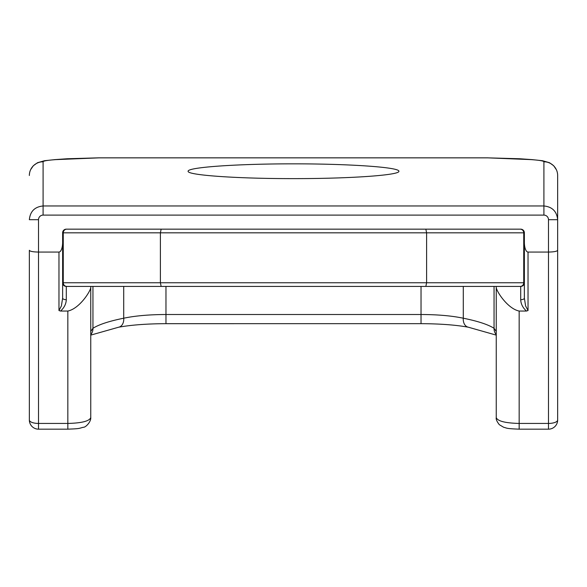 <?xml version="1.0" encoding="UTF-8"?>
<svg xmlns="http://www.w3.org/2000/svg" width="587" height="587" viewBox="0 0 587 587"><rect width="100%" height="100%" fill="white"/><g stroke="black" fill="none" stroke-linecap="round" stroke-linejoin="round"><path stroke-width="0.88" d="M38.515 429.17L38.515 423.44A9.165 3.434 180 0 1 29.35 420.006A9.165 9.165 0 0 0 38.515 429.17L67.835 429.17L67.835 423.44L38.515 423.44L38.515 252.065C32.96 251.955 29.908 251.361 29.35 250.282L29.35 420.006M557.65 420.006A9.165 3.434 180 0 1 548.485 423.44L548.485 429.17A9.165 9.165 0 0 0 557.65 420.006L557.65 219.699L548.485 219.699L548.485 252.065C554.04 251.955 557.092 251.361 557.65 250.282M556.388 169.746L553.68 165.732L549.498 162.716L542.513 160.721L532.093 159.62A13.743 9.708 94 0 0 531.154 159.62C539.46 160.222 543.709 160.941 543.907 161.777A13.743 13.714 180 0 1 557.65 175.491L557.65 219.699C556.821 211.379 552.235 206.8 543.907 205.971L543.907 215.106A4.593 4.579 -90 0 1 548.485 219.699M543.907 161.777L543.907 205.971L43.093 205.971C34.765 206.8 30.179 211.379 29.35 219.699L38.515 219.699A4.593 4.579 -90 0 1 43.093 215.106L543.907 215.106M29.35 323.532L29.35 250.282M496.25 331.42L494.056 328.294A9.165 8.695 121 0 0 496.25 334.583M520.155 229.157A3.669 3.581 -90 0 1 523.736 232.819L523.736 282.765L524.367 282.765A3.669 3.669 0 0 1 520.698 286.427L494.056 286.427L494.056 328.294C488.046 324.501 477.789 321.14 463.29 318.213A9.165 6.706 100.6 0 0 468.36 327.216C455.791 324.941 440.015 323.76 421.033 323.664L165.967 323.672C146.985 323.76 131.209 324.941 118.633 327.216A9.165 6.706 79.4 0 1 118.618 327.223A9.165 6.706 79.4 0 1 118.391 327.26M496.25 335.126L468.375 327.216A9.165 6.706 100.6 0 0 468.573 327.252M494.056 286.427L463.29 286.427L463.29 318.213C451.799 315.799 437.711 314.566 421.033 314.507L421.033 323.672M463.29 286.427L421.033 286.427L421.033 314.507L165.967 314.507C149.289 314.566 135.201 315.799 123.71 318.213A9.165 6.706 79.4 0 1 118.633 327.216M421.033 286.427L123.71 286.427L123.71 318.213C109.211 321.14 98.954 324.501 92.944 328.294A9.165 8.695 59 0 1 90.75 334.583M123.71 286.427L92.944 286.427L92.944 328.294L90.75 331.42M496.25 286.427L496.25 417.621C495.854 419.184 496.881 421.539 499.324 424.687L503.617 427.248C507.227 428.121 505.473 428.635 519.165 429.163L519.165 423.44C505.275 423.088 497.637 421.15 496.25 417.621M496.25 287.711C497.152 292.473 508.034 308.799 519.165 311.051L526.444 311.051C522.804 307.735 520.889 303.949 520.698 299.693A3.669 1.541 -0 0 0 524.367 298.145L524.367 232.819A3.669 3.669 0 0 0 520.698 229.157L66.302 229.157A3.669 3.669 0 0 0 62.633 232.819L160.398 232.819L160.398 282.765L63.264 282.765L63.264 232.819A3.669 3.581 -90 0 1 66.845 229.157M526.451 311.051L528.029 310.538L528.029 252.065L548.485 252.065L548.485 423.44L519.165 423.44L519.165 311.051M29.35 175.491A13.743 13.714 -0 0 1 43.093 161.777C43.291 160.941 47.54 160.222 55.846 159.62L98.895 157.866L488.105 157.866L531.154 159.62M293.5 178.617C237.17 178.697 186.937 175.175 188.111 171.228C187.693 167.273 237.111 163.81 293.5 163.839C349.889 163.81 399.307 167.273 398.889 171.228C400.063 175.175 349.83 178.697 293.5 178.617M532.27 159.635A13.743 9.708 94 0 0 532.115 159.62L519.847 158.761M488.105 157.866L519.825 158.761A13.743 9.708 94 0 0 518.886 158.761M488.105 157.83L98.895 157.83L67.175 158.761A13.743 9.708 86 0 1 68.114 158.761M54.723 159.635A13.743 9.708 86 0 1 54.884 159.62L67.153 158.761M30.707 169.54L33.327 165.732L37.502 162.716L44.48 160.721L54.907 159.62A13.743 9.708 86 0 1 55.846 159.62M38.515 219.699L38.515 252.065L58.971 252.065A9.788 3.669 90 0 0 62.633 242.277L62.633 232.819M528.029 252.065A9.788 3.669 90 0 1 524.367 242.277M90.75 287.711C89.848 292.473 78.966 308.799 67.835 311.051L67.835 423.44C81.725 423.088 89.363 421.15 90.75 417.621L90.75 286.427L66.302 286.427A3.669 3.669 0 0 1 62.633 282.765L63.264 282.765A3.669 3.581 90 0 0 66.845 286.427M67.835 311.051L60.556 311.051C64.196 307.735 66.111 303.949 66.302 299.693A3.669 1.541 -0 0 1 62.633 298.145L62.633 242.277M62.633 298.145L61.4 305.915L58.971 310.538L60.556 311.051M92.944 286.427L90.75 286.427M161.154 229.157L160.398 232.819L426.602 232.819L425.846 229.157M524.367 232.819L426.602 232.819L426.602 282.765L425.846 286.427M528.029 310.538L525.6 305.915L524.367 298.145M161.154 286.427L160.398 282.765L523.736 282.765A3.669 3.581 -90 0 1 520.155 286.427M43.093 161.777L43.093 215.106M165.967 286.427L165.967 323.672M520.698 286.427L520.698 299.693M66.302 299.693L66.302 286.427M58.971 252.065L58.971 310.538M548.485 429.17L519.165 429.17M118.618 327.216L90.75 335.118M90.75 417.621C91.212 421.554 85.687 427.593 83.303 427.27C78.489 428.495 80.126 428.701 67.835 429.163"/></g></svg>
